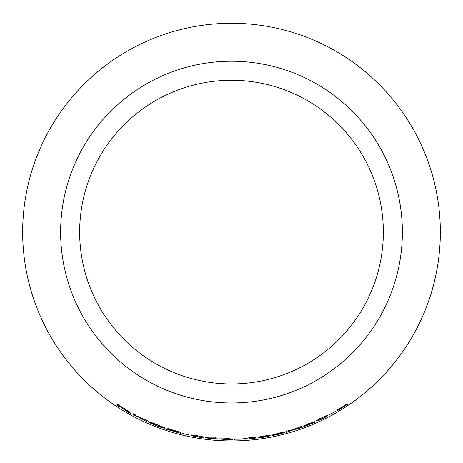 <?xml version="1.0" encoding="UTF-8"?>
<svg xmlns="http://www.w3.org/2000/svg" width="463" height="463" viewBox="0 0 463 463"><rect width="100%" height="100%" fill="white"/><g stroke="black" fill="none" stroke-linecap="round" stroke-linejoin="round"><path stroke-width="0.69" d="M231.5 23.266A208.836 208.836 0 0 1 412.359 336.52A208.836 208.836 0 0 1 50.641 336.52A208.836 208.836 0 0 1 231.5 23.266M231.5 61.238A170.864 170.864 0 0 1 379.475 317.537A170.864 170.864 0 0 1 83.525 317.537A170.864 170.864 0 0 1 231.5 61.238M347.8 404.118L343.315 406.531L347.036 403.609L342.088 407.185L336.867 410.033L341.028 407.99L337.006 410.941L347.8 404.118M335.941 411.156L329.656 414.518L335.941 411.156M316.721 420.815L318.683 420.439L322.618 418.702C326.739 416.555 328.458 415.461 327.775 415.415C328.088 414.912 326.149 415.67 321.959 417.69C317.797 419.744 316.05 420.786 316.721 420.815M303.207 426.076L312.126 422.516L303.253 426.95L314.805 422.291L306.188 425.694L314.308 421.579L303.207 426.076M299.451 428.298L302.362 427.262L295.267 429.051L301.228 426.423L293.895 429.375L286.065 431.232L292.547 429.924L285.891 432.494L293.889 429.623L299.451 428.298L299.341 427.974M284.537 432.465L274.64 434.595L276.857 433.686L284.097 432.06L278.842 433.067L272.406 435.116C272.082 435.55 274.252 435.272 278.911 434.282L284.537 432.465M263.771 436.03L258.227 437.141L266.943 435.81L262.596 436.84L267.903 436.181L258.128 437.72L264.142 437.188L270.317 435.729L266.786 436.077L269.281 435.388L263.771 436.03M243.515 438.82L245.477 439.173L249.771 438.959C254.378 438.432 256.363 438.027 255.726 437.738C256.195 437.385 254.112 437.396 249.488 437.778C244.869 438.206 242.872 438.554 243.515 438.82M241.645 439.144L234.509 439.231L241.645 439.144M229.891 439.318L229.712 438.559L219.398 438.982L227.669 439.705L232.467 439.451L229.891 439.318M215.405 438.71L215.463 437.952L204.982 437.766L215.382 439.121L217.94 438.889L215.405 438.71L215.463 437.952M191.306 435.232L193.106 436.065L197.319 436.939C201.92 437.581 203.957 437.691 203.442 437.257C203.998 437.031 201.984 436.522 197.4 435.735C192.816 434.988 190.785 434.826 191.306 435.232M189.408 435.075L182.48 433.374L189.408 435.075M180.778 432.384L167.832 428.518L177.896 431.632L166.715 429.236L181.004 433.507L169.446 430.115L180.778 432.384M156.604 425.786C162.096 427.777 164.938 428.588 165.135 428.223C164.903 427.8 162.096 426.568 156.714 424.525C151.169 422.343 148.374 421.411 148.322 421.741C148.635 422.32 151.395 423.668 156.604 425.786L156.731 425.468M147.084 421.816L139.919 417.69L147.257 420.612L135.561 415.595L135.798 415.062L133.593 413.893L133.101 414.958L138.304 417.001L147.084 421.816M126.33 410.86L131.122 413.876L125.398 409.969L130.132 412.342L117.411 404.199L116.913 405.275L119.003 406.641L119.217 406.155L126.33 410.86L126.503 410.565M231.5 80.261A151.847 151.847 0 0 1 363.004 308.028A151.847 151.847 0 0 1 99.996 308.028A151.847 151.847 0 0 1 231.5 80.261M123.013 408.152L122.834 408.441M128.552 412.041L128.384 412.336M125.571 409.68L125.398 409.969M127.933 411.011L129.437 411.746M117.602 403.915L116.913 405.275M117.104 404.992L119.188 406.352M119.448 405.681L127.898 411.069L119.275 406.034L119.633 405.397M124.674 408.545L124.501 408.841M128.066 410.774L127.898 411.069M144.23 420.149L144.086 420.456M140.069 417.383L139.919 417.69M133.755 413.592L133.101 414.958M133.263 414.657L135.462 415.826M135.642 415.461L135.48 415.762M138.46 416.694L138.304 417.001M139.317 417.227L139.953 417.614M148.75 421.689L150.915 422.962M162.467 427.43L164.816 427.962M162.548 426.84L162.704 427.384C162.663 427.696 160.632 427.118 156.604 425.642L150.678 422.754L156.72 424.669L162.704 427.384M150.678 422.754L150.996 422.366M156.841 424.351L156.72 424.669M177.925 431.528L178.307 431.597M170.639 430.04L170.54 430.37M167.93 428.333L167.82 428.657M177.983 431.302L177.896 431.632M166.807 429.056L166.703 429.38M169.14 429.809L169.504 429.919M169.545 429.791L169.446 430.115M182.555 433.189L182.474 433.518M191.375 434.902L193.169 435.729L193.106 436.065M193.169 435.729L193.725 435.868M197.377 436.597L197.319 436.939M200.971 437.084L203.309 437.078M201.058 436.395L201.087 436.939C201.665 437.263 200.415 437.228 197.325 436.817C194.252 436.204 193.025 435.828 193.644 435.683L193.87 435.191M194.911 435.162L194.854 435.498L197.371 435.851C200.473 436.424 201.712 436.783 201.087 436.922L201.139 436.586M197.429 435.515L197.371 435.851M193.644 435.683L194.854 435.498M215.434 438.368L215.492 437.61L215.434 438.368M205.022 437.431L204.982 437.766M213.107 438.588L215.411 438.785M215.422 438.502L215.399 438.843M213.171 437.651L213.102 438.519L207.245 437.911L213.142 437.992L213.102 438.519L213.171 437.651M207.285 437.576L207.245 437.911M219.45 438.779L219.427 439.115M227.576 439.08L227.599 439.422M227.605 439.08L227.669 439.705M227.674 439.364L229.989 439.393M229.92 439.109L229.92 439.451M227.449 438.762L227.57 439.289L221.667 439.103L227.449 438.762L227.57 439.289M221.684 438.762L221.667 439.103M234.538 439.034L234.544 439.375M243.492 438.478L245.454 438.831L245.477 439.173M245.454 438.831L246.003 438.831M249.742 438.617L249.771 438.959M253.302 438.195L255.559 437.604M246.953 437.848L246.976 438.189L249.488 437.9C252.636 437.68 253.927 437.714 253.365 438.004L253.336 437.703M249.459 437.558L249.488 437.9M253.33 437.668L253.365 438.004C254.031 438.189 252.827 438.467 249.742 438.843C246.611 439.017 245.321 438.959 245.876 438.669L245.847 438.282M245.876 438.669L246.976 438.189M260.484 436.511L260.53 436.852M263.8 435.799L263.852 436.134M266.885 435.469L266.943 435.81M264.153 436.239L264.205 436.574M267.846 435.845L267.903 436.181M264.089 436.846L264.142 437.188M267.892 436.129L269.443 435.712M266.729 435.741L266.786 436.077M266.925 435.7L268.274 435.399M282.245 433.044L283.894 432.448M278.836 433.947L278.911 434.282M274.605 434.138L274.64 434.595M276.781 433.351L276.857 433.686M278.657 432.882L278.738 433.212M280.919 432.401L281 432.731M281.788 432.309L281.869 432.645M272.51 434.902L275.039 434.722L282.251 433.067L278.853 434.172L275.039 434.74L274.97 434.41M278.558 433.345L278.639 433.675M282.17 432.737L282.251 433.067M294.381 429.166L295.238 428.97M294.613 429.114L294.717 429.438M295.162 428.726L295.267 429.051M292.442 429.595L292.547 429.924M288.68 431.36L288.773 431.69M292.518 429.832L292.981 429.641L293.079 429.965M292.981 429.641L293.785 429.294L293.889 429.623M305.32 424.93L305.441 425.248M308.607 423.385L308.734 423.697M311.993 422.198L312.126 422.516M306.066 425.375L306.188 425.694M309.325 423.842L309.452 424.16M312.114 422.493L313.353 421.799M316.582 420.502L318.538 420.132L318.683 420.439M318.538 420.132L319.059 419.929M322.468 418.396L322.618 418.702M325.668 416.712L327.567 415.346M319.603 418.668L319.754 418.974L321.999 417.8C324.864 416.469 326.085 416.034 325.663 416.509L325.524 416.237M321.854 417.493L321.999 417.8M325.506 416.208L325.663 416.509C326.346 416.445 325.31 417.146 322.555 418.604C319.69 419.889 318.469 420.294 318.88 419.825L318.712 419.472M318.88 419.825L319.754 418.974M329.569 414.339L329.731 414.64M343.129 406.242L343.315 406.531M340.843 407.695L341.028 407.99M339.229 409.211L339.408 409.506M340.971 407.897L341.567 407.446M342.088 407.041L342.273 407.33M342.632 406.763L343.257 406.445M121.838 407.417L121.659 407.706M215.457 437.969L215.434 438.311"/></g></svg>
